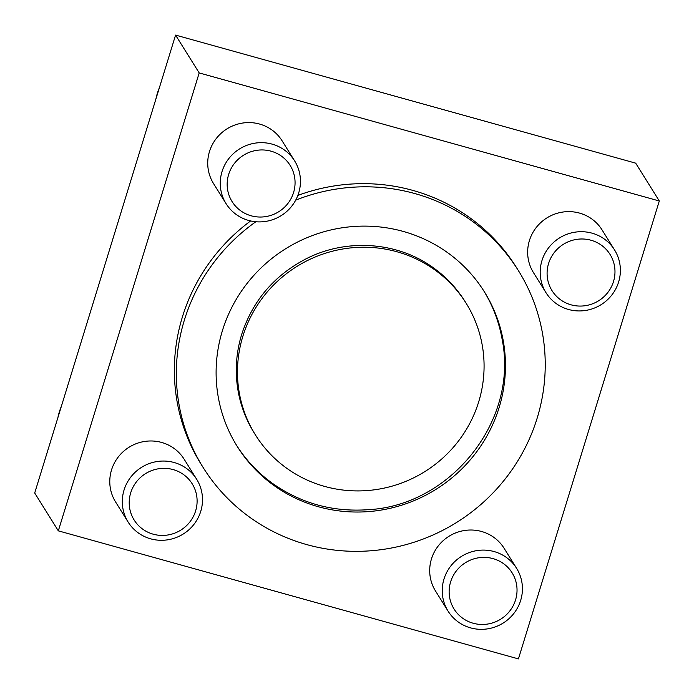 <?xml version="1.0" encoding="UTF-8"?>
<svg xmlns="http://www.w3.org/2000/svg" width="694" height="694" viewBox="0 0 694 694"><rect width="100%" height="100%" fill="white"/><g stroke="black" fill="none" stroke-linecap="round" stroke-linejoin="round"><path stroke-width="1.04" d="M58.322 530.849L34.7 493.009L175.573 35.099L635.678 163.151L659.3 200.991L518.427 658.901L58.322 530.849L199.195 72.939L659.3 200.991M483.822 290.933A145.766 141.854 -32 0 1 502.161 339.487C518.687 421.267 450.12 505.779 368.063 509.691C332.634 512.189 300.649 503.324 272.1 483.093A145.766 141.854 -32 0 1 236.533 445.296M499.116 407.578A145.766 141.854 148 0 0 484.429 291.896A145.766 141.854 148 0 0 285.668 248.738A145.766 141.854 148 0 0 237.131 446.259A145.766 141.854 148 0 0 378.733 510.454A145.766 141.854 148 0 0 499.116 407.578M175.573 35.099L199.195 72.939M255.852 221.75A185.836 180.856 148 0 0 203.134 467.478L201.165 464.329A185.836 180.856 -32 0 1 182.435 316.837A185.836 180.856 -32 0 1 250.629 220.944M297.856 195.422A185.836 180.856 -32 0 1 516.457 267.52L518.427 270.669A185.836 180.856 148 0 0 295.696 200.15M448.055 611.11L435.528 591.028A40.399 39.315 -32 0 1 431.451 558.965A40.399 39.315 -32 0 1 464.824 530.45A40.399 39.315 -32 0 1 504.07 548.243L516.605 568.325A40.399 39.315 148 0 0 461.51 556.362A40.399 39.315 148 0 0 448.055 611.11A40.399 39.315 148 0 0 487.301 628.903A40.399 39.315 148 0 0 520.674 600.388A40.399 39.315 148 0 0 516.605 568.325M546.013 292.712L533.478 272.638A40.399 39.315 -32 0 1 529.409 240.575A40.399 39.315 -32 0 1 562.773 212.06A40.399 39.315 -32 0 1 602.019 229.853L614.554 249.927A40.399 39.315 148 0 0 559.459 237.973A40.399 39.315 148 0 0 546.013 292.712A40.399 39.315 148 0 0 585.259 310.504A40.399 39.315 148 0 0 618.623 281.998A40.399 39.315 148 0 0 614.554 249.927M128.138 522.07L115.603 501.988A40.399 39.315 -32 0 1 111.534 469.925A40.399 39.315 -32 0 1 144.899 441.41A40.399 39.315 -32 0 1 184.144 459.211L196.68 479.285A40.399 39.315 148 0 0 141.585 467.322A40.399 39.315 148 0 0 128.138 522.07A40.399 39.315 148 0 0 167.384 539.863A40.399 39.315 148 0 0 200.748 511.348A40.399 39.315 148 0 0 196.68 479.285M226.088 203.672L213.552 183.598A40.399 39.315 -32 0 1 209.484 151.535A40.399 39.315 -32 0 1 242.848 123.02A40.399 39.315 -32 0 1 282.094 140.813L294.629 160.887A40.399 39.315 148 0 0 239.543 148.932A40.399 39.315 148 0 0 226.088 203.672A40.399 39.315 148 0 0 265.334 221.464A40.399 39.315 148 0 0 298.698 192.958A40.399 39.315 148 0 0 294.629 160.887M203.134 467.478A185.836 180.856 148 0 0 383.661 549.327A185.836 180.856 148 0 0 537.156 418.161A185.836 180.856 148 0 0 518.427 270.669M428.007 264.171A124.226 120.895 -32 0 1 434.132 268.335A124.226 120.895 -32 0 1 464.963 301.37L466.16 303.295A124.226 120.895 148 0 0 296.763 266.513A124.226 120.895 148 0 0 255.392 434.86A124.226 120.895 148 0 0 376.079 489.574A124.226 120.895 148 0 0 478.678 401.887A124.226 120.895 148 0 0 466.16 303.295M255.392 434.86L254.195 432.926A124.226 120.895 -32 0 1 238.059 390.722C234.815 371.828 236.021 353.081 241.668 334.482C252.685 300.71 274.147 275.492 306.054 258.836C346.809 237.903 398.373 241.79 434.132 268.335M293.579 192.524A34.206 33.286 148 0 0 253.492 150.997A34.206 33.286 148 0 0 236.272 206.951A34.206 33.286 148 0 0 293.579 192.524M613.496 281.564A34.206 33.286 148 0 0 573.409 240.037A34.206 33.286 148 0 0 556.198 295.991A34.206 33.286 148 0 0 613.496 281.564M515.547 599.963A34.206 33.286 148 0 0 475.459 558.427A34.206 33.286 148 0 0 458.248 614.39A34.206 33.286 148 0 0 515.547 599.963M195.621 510.923A34.206 33.286 148 0 0 155.534 469.387A34.206 33.286 148 0 0 138.323 525.349A34.206 33.286 148 0 0 195.621 510.923M159.351 87.817A60.604 58.973 148 0 0 155.89 99.086M61.402 406.216A60.604 58.973 148 0 0 57.932 417.476M159.559 87.149L155.742 99.546M61.61 405.539L57.793 417.944"/></g></svg>
